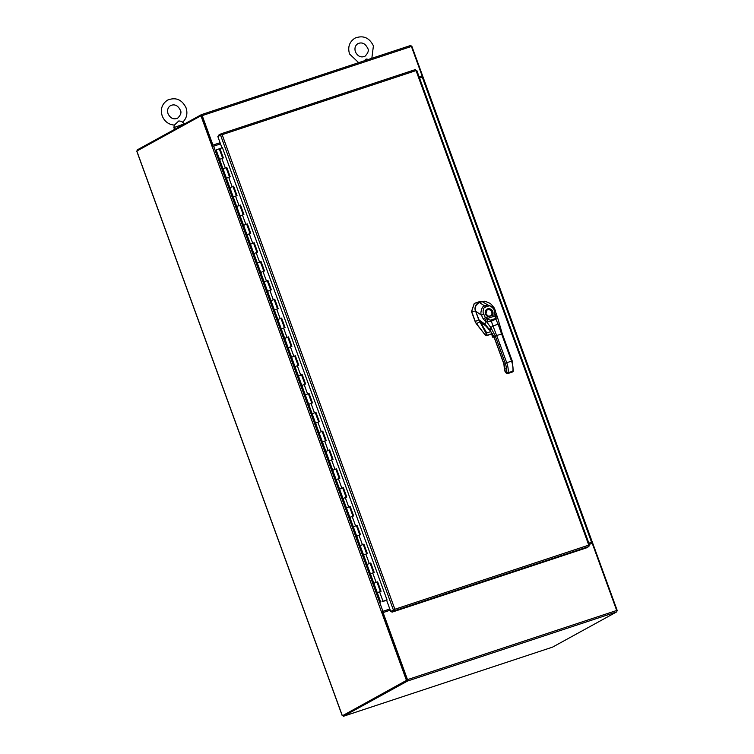 <?xml version="1.0" encoding="UTF-8"?>
<svg xmlns="http://www.w3.org/2000/svg" width="754" height="754" viewBox="0 0 754 754"><rect width="100%" height="100%" fill="white"/><g stroke="black" fill="none" stroke-linecap="round" stroke-linejoin="round"><path stroke-width="1.13" d="M588.883 543.229L591.4 542.428M592.276 542.107L588.855 543.163M419.573 78.048L422.919 77.04M212.091 146.738L220.507 143.863M389.799 608.978L381.505 611.796M381.439 611.824L212.242 146.662M389.818 609.043L381.373 611.862M136.832 151.073L200.941 115.767L212.194 146.681M381.486 611.805L406.453 680.391L343.042 715.48M382.306 611.532L407.264 680.117L343.108 715.376M200.941 115.767L201.761 115.503L212.996 146.361M407.264 680.117L406.453 680.391M423.022 76.974L411.778 46.069L411.307 46.22M616.819 610.938L617.281 610.683L592.314 542.098L591.381 542.409M422.183 77.181L421.778 76.069L419.167 76.936M591.899 543.474L591.494 542.371M616.8 610.844L617.281 610.683M220.102 142.751L212.581 145.23L220.074 142.685M419.139 76.87L421.778 76.069M201.403 114.655L410.525 45.513A1.254 0.5 71.7 0 1 410.562 45.504A1.254 0.5 71.7 0 1 411.401 46.446L422.117 75.89M212.581 145.23L201.657 115.56M212.92 145.051L202.204 115.607A1.254 0.5 -108.3 0 0 201.365 114.665A1.254 0.5 -108.3 0 0 201.327 114.683L137.19 149.914L137.454 150.649M390.223 610.156L382.73 612.71L407.16 679.825M616.687 610.476A1.254 0.5 71.7 0 1 616.668 611.899L407.48 681.06A1.254 0.5 -108.3 0 0 407.499 679.637L616.687 610.476L592.258 543.361L589.289 544.341M407.16 680.183L343.013 715.414L343.343 716.3L552.531 647.139L616.668 611.899M407.48 681.06L343.343 716.3M407.499 679.637L383.07 612.521M368.536 59.396L366.114 59.019L364.229 60.82M182.336 122.497C182.534 121.667 181.346 121.158 178.773 120.96L174.41 125.117C168.594 124.58 164.523 121.507 162.204 115.909C160.197 109.085 162.016 103.798 167.642 100.065C175.823 96.964 181.959 99.547 186.059 107.822C187.887 113.628 186.672 118.51 182.411 122.45M182.28 121.931L184.447 123.779L173.882 127.624L174.523 129.405M222.421 147.643L221.94 147.803L222.392 147.558L387.066 600.014L383.155 601.419L386.83 600.146M394.474 609.458L391.665 611.296L391.986 612.173L394.672 610.702L394.87 609.223L390.713 611.494L386.623 600.259M221.94 147.803L217.849 136.568L220.847 135.013M221.356 134.825L220.536 135.098L393.399 610.014L394.531 609.402L390.713 611.494M588.921 545.5L589.477 545.189L588.77 545.114L588.921 546.48L586.235 547.951L391.986 612.173M394.351 609.816L394.672 610.702L588.921 546.48M394.691 609.317L588.77 545.114L416.048 70.574L416.623 70.263L416.019 70.471M220.536 135.098L222.147 134.683L221.092 133.807L218.406 135.286L218.707 136.106M221.186 133.778L415.379 69.575L221.139 133.788L220.884 134.985M415.35 69.585L416.048 70.574L222.147 134.683L394.87 609.223M588.883 545.387L589.477 545.189L588.77 545.114M379.319 587.517A1.254 1.15 -118.8 0 1 378.847 586.235M220.159 159.235L219.565 159.358L216.134 149.933L219.254 148.802L222.656 158.161M377.877 592.559L380.393 591.551M380.713 591.372L377.311 582.013L373.852 583.266L376.123 582.333L377.631 581.843L381.062 591.259L377.283 592.682L370.421 573.841L373.541 572.71M371.015 573.719L370.421 573.841L366.991 564.426L370.779 563.002L374.21 572.427L370.421 573.841M373.861 572.531L370.45 563.172L366.991 564.426L363.569 555.001L366.68 553.87M364.163 554.878L363.569 555.001L360.139 545.585L363.918 544.162L367.349 553.587L363.569 555.001M367 553.69L363.598 544.331L360.139 545.585L356.708 536.16L359.828 535.029M357.302 536.037L356.708 536.16L353.277 526.744L357.066 525.321L360.487 534.746L356.708 536.16M360.148 534.85L356.736 525.491L353.277 526.744L349.847 517.319L352.966 516.188M350.44 517.197L349.847 517.319L346.425 507.904L350.205 506.481L353.635 515.906L349.847 517.319M353.287 516.009L349.884 506.65L346.425 507.904L342.995 498.479L346.105 497.348M343.588 498.356L342.995 498.479L339.564 489.063L343.353 487.64L346.774 497.065L342.995 498.479M346.435 497.169L343.023 487.81L339.564 489.063L336.133 479.638L339.253 478.507M336.727 479.516L336.133 479.638L332.712 470.223L336.491 468.799L339.922 478.224L336.133 479.638M339.573 478.338L336.161 468.969L332.712 470.223L329.281 460.798L332.391 459.667M329.875 460.675L329.281 460.798L325.851 451.382L329.63 449.959L333.061 459.384L329.281 460.798M332.721 459.497L329.309 450.129L325.851 451.382L322.42 441.957L325.539 440.826M323.014 441.835L322.42 441.957L318.989 432.542L322.778 431.118L326.209 440.543L322.42 441.957M325.86 440.656L322.448 431.288L318.989 432.542L315.568 423.117L318.678 421.986M316.162 422.994L315.568 423.117L312.137 413.701L315.917 412.278L319.347 421.703L315.568 423.117M318.999 421.816L315.596 412.447L312.137 413.701L308.706 404.276L311.826 403.145M309.3 404.153L308.706 404.276L305.276 394.86L309.065 393.437L312.495 402.862L308.706 404.276M312.147 402.975L308.735 393.607L305.276 394.86L301.845 385.435L304.965 384.304M302.439 385.313L301.845 385.435L298.424 376.02L302.203 374.597L305.634 384.022L301.845 385.435M305.285 384.135L301.883 374.766L298.424 376.02L294.993 366.604L298.103 365.464M295.587 366.472L294.993 366.604L291.562 357.179L295.351 355.756L298.772 365.181L294.993 366.604M298.433 365.294L295.021 355.926L291.562 357.179L288.132 347.764L291.251 346.623M288.725 347.632L288.132 347.764L284.71 338.339L288.49 336.915L291.921 346.34L288.132 347.764M291.233 346.567L287.821 337.198L284.71 338.339L281.28 328.923L284.39 327.783M281.873 328.791L281.28 328.923L277.849 319.498L281.628 318.084L285.059 327.5L281.28 328.923M284.72 327.613L281.308 318.245L277.849 319.498L274.418 310.082L277.538 308.942M275.012 309.951L274.418 310.082L270.988 300.658L274.776 299.244L278.207 308.659L274.418 310.082M277.51 308.886L274.107 299.517L270.988 300.658L267.566 291.242L270.677 290.101M268.16 291.119L267.566 291.242L264.136 281.817L267.915 280.403L271.346 289.819L267.566 291.242M270.997 289.932L267.595 280.563L264.136 281.817L260.705 272.401L263.825 271.261M261.299 272.279L260.705 272.401L257.274 262.976L261.063 261.563L264.494 270.978L260.705 272.401M263.796 271.204L260.394 261.836L257.274 262.976L253.853 253.561L256.963 252.42M254.447 253.438L253.853 253.561L250.422 244.136L254.202 242.722L257.632 252.138L253.853 253.561M256.944 252.364L253.532 243.005L250.422 244.136L246.992 234.72L250.111 233.58M247.585 234.598L246.992 234.72L243.561 225.295L247.35 223.881L250.771 233.297L246.992 234.72M250.083 233.523L246.681 224.164L243.561 225.295L240.13 215.88L243.25 214.739M240.724 215.757L240.13 215.88L236.709 206.455L240.488 205.041L243.919 214.456L240.13 215.88M243.57 214.57L240.168 205.201L236.709 206.455L233.278 197.039L236.388 195.908M233.872 196.917L233.278 197.039L229.847 187.614L233.636 186.2L237.058 195.616L233.278 197.039M236.718 195.729L233.306 186.361L229.847 187.614L226.417 178.198L229.536 177.067M227.011 178.076L226.417 178.198L222.986 168.773L226.775 167.36L230.206 176.775L226.417 178.198M229.857 176.888L226.445 167.52L222.986 168.773L219.565 159.358L222.675 158.227M387.038 599.92L383.098 601.192M380.374 591.485L376.962 582.116L376.293 582.474M374.587 583.096L373.852 583.266M373.513 572.644L370.11 563.285L369.432 563.634M367.735 564.256L366.991 564.426M366.661 553.804L363.249 544.445L362.58 544.793M360.874 545.415L360.139 545.585M359.799 534.963L356.397 525.604L355.718 525.953M354.022 526.575L353.277 526.744M352.947 516.122L349.536 506.763L348.866 507.112M347.16 507.734L346.425 507.904M346.086 497.282L342.684 487.923L342.005 488.272M340.308 488.894L339.564 489.063M339.225 478.441L335.822 469.082L335.144 469.431M333.447 470.053L332.712 470.223M332.373 459.601L328.97 450.251L328.292 450.59M326.586 451.212L325.851 451.382M325.511 440.76L322.109 431.411L321.43 431.75M319.734 432.372L318.989 432.542M318.659 421.92L315.247 412.561L314.578 412.909M312.872 413.531L312.137 413.701M311.798 403.079L308.395 393.729L307.717 394.069M306.02 394.691L305.276 394.86M304.946 384.248L301.534 374.879L300.865 375.228M299.159 375.85L298.424 376.02M298.084 365.407L294.682 356.048L294.003 356.388M292.307 357.01L291.562 357.179M291.572 346.454L288.49 336.915M287.821 337.208L287.142 337.547M285.446 338.169L284.71 338.339M284.371 327.726L280.969 318.367L280.29 318.716M278.594 319.328L277.849 319.498M277.858 308.772L274.776 299.244M274.107 299.526L273.429 299.875M271.732 300.488L270.988 300.658M270.658 290.045L267.246 280.677L266.577 281.035M264.871 281.647L264.136 281.817M264.145 271.091L261.063 261.563M260.394 261.845L259.715 262.194M258.019 262.807L257.274 262.976M257.284 252.251L254.202 242.722M253.881 242.882L252.863 243.353M251.157 243.966L250.422 244.136M250.432 233.41L247.35 223.881M247.02 224.042L246.002 224.513M244.305 225.126L243.561 225.295M243.231 214.683L239.819 205.314L239.141 205.672M237.444 206.285L236.709 206.455M236.37 195.842L232.967 186.483L232.289 186.832M230.592 187.444L229.847 187.614M229.508 177.002L226.106 167.633L225.427 167.991M223.731 168.604L222.986 168.773M223.005 158.048L219.914 148.519L223.344 157.935L219.565 159.358M383.117 601.23L387.019 599.873M222.439 147.709L219.914 148.519M382.052 601.654L382.834 601.334L382.052 601.654M480.826 322.891L486.782 332.9L486.858 335.276A0.792 0.66 -134.4 0 1 486.047 335.002L485.585 335.455L486.349 335.747L491.796 333.947M489.591 328.923L488.224 329.347L487.97 328.197M490.816 331.562L485.972 333.221L486.047 335.002M478.922 319.658L478.686 319.743A7.022 6.4 61.2 0 0 479.007 320.488L479.714 321.864L476.462 323.636L485.585 335.455M505.086 369.036L504.596 370.695L506.283 373.23L507.725 373.711L513.257 371.326L512.211 360.921L502.249 333.664L497.64 317.783A1.979 1.555 155.3 0 1 497.753 318.339L491.306 321.157L486.745 321.996L485.359 321.204A4.307 2.347 53.5 0 1 485.237 321.138L483.154 318.819L481.448 315.163C479.817 313.655 482.145 305.266 484.662 305.917L487.687 304.908L482.155 301.581L485.406 301.421L480.26 301.364L486.443 301.694L484.436 301.204L479.224 302.429C475.68 304.05 474.445 306.906 475.51 311.016L471.693 311.562L475.34 321.581L476.302 323.72L485.614 335.502M474.247 303.476L471.504 311.572L475.18 321.685L478.686 319.743L475.567 310.997M471.693 311.562A1.301 0.518 -108.3 0 0 471.665 311.487L474.313 303.438L480.26 301.364M485.453 335.587L491.806 333.975M476.302 323.72L475.18 321.685M498.479 344.738L505.246 363.268A9.887 3.968 71.6 0 1 506.415 372.269L506.254 373.023L504.567 370.478L504.728 369.724A6.334 2.535 71.6 0 0 503.983 363.965L494.021 336.708L495.293 336.011L490.892 327.613L492.975 325.926L499.93 344.163L498.479 344.738L495.293 336.011L502.173 333.73L501.561 333.843L498.14 324.211L499.497 324.757M478.809 319.743L484.624 324.983L481.58 323.541L479.676 321.477L475.67 311.251C474.766 308.829 475.274 306.35 477.188 303.815L479.374 302.495C475.312 305.163 474.068 308.084 475.651 311.251L478.799 319.753L485.199 324.38L485.237 321.138A1.979 1.046 -60.2 0 1 486.603 318.706L485.387 317.707L488.309 316.737L488.187 316.143A3.412 3.11 -118.8 0 1 485.887 313.918M481.599 322.212L482.522 323.362L481.618 322.203M494.021 336.708L494.633 336.604L494.021 336.708L490.025 330.299L490.892 327.613L486.745 321.996A1.979 1.159 -59.3 0 1 488.158 319.555L486.698 318.735A2.771 1.725 35.9 0 1 486.603 318.706M485.359 321.204A1.979 1.093 -62 0 1 486.698 318.735L495.369 315.851L495.406 318.556L490.666 320.13L488.158 319.555M483.154 318.819L485.387 317.707L483.748 314.135C482.324 312.957 483.474 306.567 485.35 307.123L488.375 306.115C489.431 304.55 494.549 308.876 494.2 310.667L495.369 315.851A1.979 1.574 160.1 0 1 497.225 316.793L497.225 316.793A1.979 1.527 161.4 0 0 497.206 316.727L497.206 316.727A1.979 1.527 161.4 0 0 495.369 315.794M479.374 302.495L482.145 301.581L479.393 302.495L484.662 305.917A1.979 0.792 71.6 0 1 485.35 307.123M488.375 306.115A1.979 0.792 71.6 0 0 487.687 304.908L493.927 307.443L495.293 310.45M490.26 316.039A3.402 3.11 61.2 0 0 491.721 311.996A3.402 3.11 61.2 0 0 486.971 310.092A3.412 3.11 -118.8 0 1 491.457 315.059L492.334 315.398L488.309 316.737A4.204 3.836 -118.8 0 1 487.678 308.848A4.204 3.836 -118.8 0 1 492.334 315.398L496.462 314.343L497.64 317.783A1.979 1.555 155.3 0 0 495.83 317M491.457 315.059L490.317 316.011L488.3 316.18M213.618 146.135L382.909 611.258M136.804 151.007L342.307 715.631M591.56 542.277L422.268 77.153M411.401 46.446L202.204 115.607M225.267 167.84L221.836 158.425M232.119 186.681L228.698 177.265M238.98 205.522L235.55 196.106M245.842 224.362L242.411 214.947M252.694 243.203L249.263 233.787M259.555 262.043L256.124 252.628M266.407 280.884L262.976 271.468M273.268 299.724L269.838 290.309M280.12 318.565L276.699 309.149M286.982 337.406L283.551 327.99M293.834 356.246L290.413 346.831M300.695 375.087L297.264 365.671M307.557 393.927L304.126 384.512M314.409 412.768L310.978 403.343M321.27 431.608L317.839 422.183M328.122 450.449L324.691 441.024M334.983 469.29L331.553 459.865M341.835 488.13L338.414 478.705M348.697 506.971L345.266 497.546M355.558 525.811L352.127 516.386M362.41 544.652L358.979 535.227M369.272 563.492L365.841 554.067M376.123 582.333L372.693 572.908M382.985 601.174L379.554 591.749M479.874 321.779L485.972 333.221M491.731 333.645L486.405 335.728M479.318 302.514L475.397 302.967M499.93 344.163L506.707 362.693L512.126 360.987L511.523 361.1L504.746 342.561L505.359 342.448L504.746 342.561L501.561 333.843M511.523 361.1C512.899 365.04 513.342 368.404 512.824 371.166L508.017 372.768C508.526 369.997 508.083 366.642 506.707 362.693L505.246 363.268M504.567 370.478L505.142 370.761L504.567 370.478M506.415 372.269L508.017 372.768L507.847 373.532L506.839 373.296M504.728 369.724L505.199 368.536M497.206 345.436L497.819 345.323L497.206 345.436M490.025 330.299L485.199 324.38L485.802 326.001L484.332 324.795L485.717 325.144M503.983 363.965L504.586 363.862L503.983 363.965M490.666 320.13A1.979 0.801 -108.5 0 1 491.306 321.157L492.975 325.926L498.14 324.211L496.038 319.583A1.979 0.792 -108.2 0 0 495.406 318.556M483.748 314.135L481.448 315.163L475.67 311.242M485.868 313.881A3.412 3.11 -118.8 0 1 487.009 310.073L485.934 313.881L488.253 316.133L490.317 316.011M495.312 310.554L494.2 310.667M513.295 369.978L512.663 371.929L513.135 370.742L512.663 371.929L507.847 373.532M492.701 337.189L493.861 336.567M491.438 332.382A18.002 7.22 71.6 0 1 492.305 336.567L493.059 336.831A19.227 7.71 -108.4 0 0 492.522 333.947M492.796 336.831A19.029 7.634 -108.4 0 0 492.108 333.315M492.305 336.567L491.41 332.344M423.003 76.974L592.295 542.088M342.222 715.697L136.719 151.073M201.365 114.665L410.562 45.504M371.835 58.303L373.409 45.881C369.309 37.606 363.174 35.023 354.993 38.124C349.356 41.866 347.547 47.144 349.545 53.968L358.64 62.667M355.398 51.837C354.352 48.133 355.219 45.381 357.99 43.581C362.014 41.998 365.2 43.468 367.547 48.011C369.092 50.264 368.225 53.006 364.964 56.267C360.94 57.86 357.754 56.38 355.398 51.837M168.057 113.779C167.002 110.065 167.869 107.322 170.649 105.522C174.674 103.929 177.859 105.409 180.206 109.952C181.742 112.195 180.885 114.947 177.614 118.208C173.59 119.792 170.404 118.321 168.057 113.779M174.306 125.117L173.882 127.624M589.553 545.067L416.726 70.254M380.704 602.107L377.283 592.682M504.445 369.837L503.898 364.031L493.936 336.774L490.053 330.591L485.802 326.001M485.406 301.421C491.966 304.069 489.987 303.193 493.927 307.443L496.462 314.343M492.287 336.538L492.946 337.321L494.011 336.972"/></g></svg>
